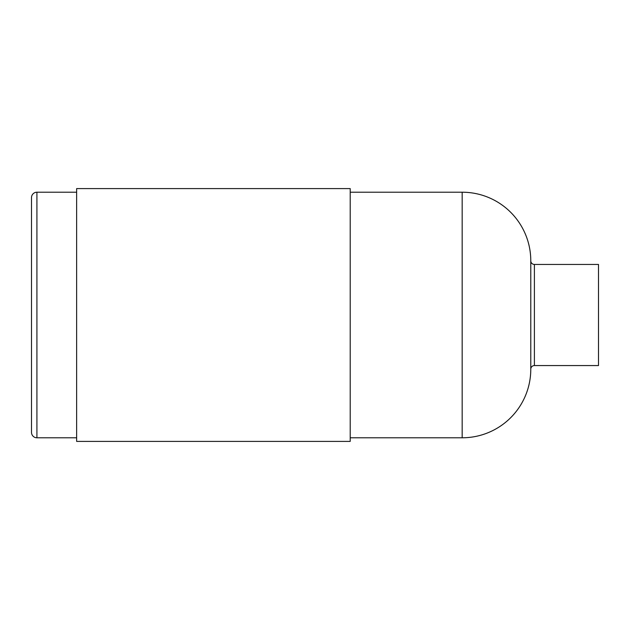 <?xml version="1.0" encoding="UTF-8"?>
<svg xmlns="http://www.w3.org/2000/svg" width="630" height="630" viewBox="0 0 630 630"><rect width="100%" height="100%" fill="white"/><g stroke="black" fill="none" stroke-linecap="round" stroke-linejoin="round"><path stroke-width="0.94" d="M534.398 264.442A3.615 3.615 0 0 1 530.783 260.828L530.783 369.172A3.615 3.615 0 0 1 534.398 365.558L598.5 365.558L598.5 264.442L534.398 264.442L534.398 365.558M530.783 260.828A68.615 68.615 0 0 0 462.168 192.213L350.209 192.213M530.783 369.172A68.615 68.615 0 0 1 462.168 437.787L350.209 437.787M350.209 441.402L350.209 188.598L76.639 188.598L76.639 441.402L350.209 441.402M76.639 192.213L36.918 192.213A5.418 5.418 0 0 0 31.5 197.631L31.5 432.369A5.418 5.418 0 0 0 36.918 437.787L36.918 192.213M76.639 437.787L36.918 437.787M462.168 437.787L462.168 192.213"/></g></svg>
